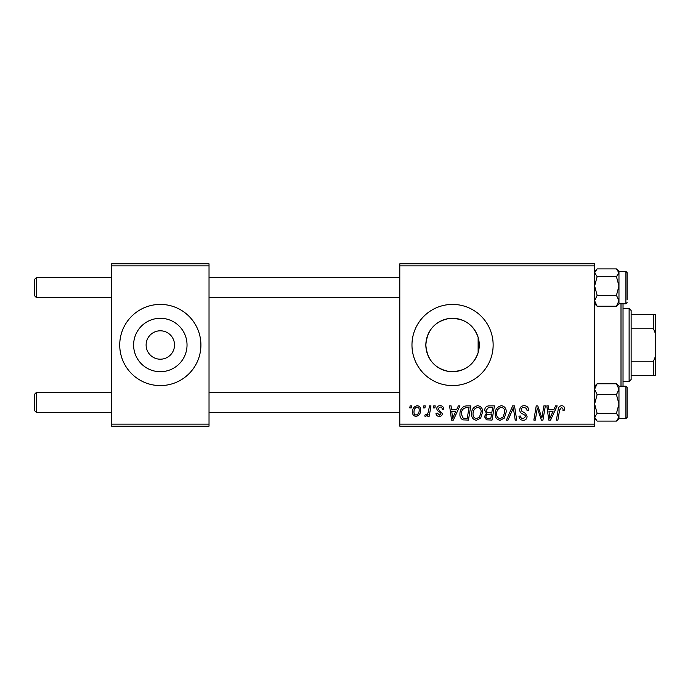 <?xml version="1.0" encoding="UTF-8"?>
<svg xmlns="http://www.w3.org/2000/svg" width="690" height="690" viewBox="0 0 690 690"><rect width="100%" height="100%" fill="white"/><g stroke="black" fill="none" stroke-linecap="round" stroke-linejoin="round"><path stroke-width="1.03" d="M146.125 344.664L146.116 345A14.205 14.205 0 0 0 160.322 359.205A14.205 14.205 0 0 0 174.527 345L174.527 344.664M174.527 345.336L174.527 345A14.205 14.205 0 0 0 160.322 330.795A14.205 14.205 0 0 0 146.116 345L146.125 345.336M133.618 345A26.703 26.703 0 0 0 160.322 371.703A26.703 26.703 0 0 0 187.033 345A26.703 26.703 0 0 0 160.322 318.297A26.703 26.703 0 0 0 133.618 345M119.732 345A40.589 40.589 0 0 0 160.322 385.589A40.589 40.589 0 0 0 200.911 345A40.589 40.589 0 0 0 160.322 304.411A40.589 40.589 0 0 0 119.732 345M478.127 352.711C473.211 366.088 463.387 372.324 448.647 371.418C434.622 368.4 427.024 359.594 425.851 345C427.05 330.381 434.64 321.575 448.612 318.59C463.344 317.65 473.185 323.886 478.127 337.289L479.265 345L478.127 352.711L478.127 337.289M479.265 345A26.703 26.703 0 0 1 452.562 371.703A26.703 26.703 0 0 1 425.851 345A26.703 26.703 0 0 1 452.562 318.297A26.703 26.703 0 0 1 479.265 345M411.973 345A40.589 40.589 0 0 0 452.562 385.589A40.589 40.589 0 0 0 493.143 345A40.589 40.589 0 0 0 452.562 304.411A40.589 40.589 0 0 0 411.973 345M594.616 426.179L399.795 426.179L399.795 424.143L594.616 424.143L594.616 426.179M594.616 265.857L399.795 265.857L399.795 263.822L594.616 263.822L594.616 424.143M433.743 405.884L435.218 405.884L434.907 407.911L433.398 407.911L433.743 405.884M423.781 405.884L425.256 405.884L424.945 407.911L423.436 407.911L423.781 405.884M477.756 405.694C481.025 406.298 482.646 408.342 482.629 411.844L480.689 418.131L476.471 420.27C473.099 419.658 471.46 417.545 471.563 413.948C471.537 409.437 473.599 406.686 477.756 405.694M458.35 405.884L459.945 405.884L453.347 420.089L451.545 420.089L449.595 405.884L451.079 405.884L451.562 409.757L456.608 409.757L458.35 405.884M488.744 405.884L494.437 405.884L492.039 420.089L486.433 419.848L484.475 416.631L486.433 413.172L484.665 410.3C484.837 407.678 486.2 406.212 488.744 405.884M512.644 405.884L514.524 405.884L516.698 420.089L515.214 420.089L513.351 407.911L508.03 420.089L506.434 420.089L512.644 405.884M564.549 408.834L564.42 410.127L562.937 410.309L563.066 409.075L561.548 407.359L559.607 410.033L557.9 420.089L556.407 420.089L558.167 409.679C558.339 407.367 559.495 406.039 561.643 405.694C563.566 405.824 564.541 406.867 564.549 408.834M543.867 405.884L545.359 405.884L542.935 420.089L541.374 420.089L537.312 408.031L535.337 420.089L533.836 420.089L536.234 405.884L537.795 405.884L541.891 417.916L543.867 405.884M399.795 265.857L399.795 424.143M555.571 405.884L557.175 405.884L550.577 420.089L548.774 420.089L546.825 405.884L548.309 405.884L548.783 409.757L553.829 409.757L555.571 405.884M524.167 405.694C527.151 405.858 528.618 407.462 528.566 410.507L527.091 410.679L526.72 408.584L524.072 407.359C522.399 407.35 521.433 408.144 521.192 409.739L521.571 410.981L525.418 413.396L527.091 416.501C526.91 418.934 525.582 420.193 523.115 420.27C520.545 420.115 519.165 418.744 518.966 416.156L520.441 416.027C520.596 417.674 521.502 418.537 523.167 418.614L525.616 416.588L525.064 415.32L522.52 413.845C520.691 413.12 519.76 411.801 519.717 409.869C519.984 407.212 521.468 405.815 524.167 405.694M501.371 405.694C504.64 406.298 506.262 408.342 506.244 411.844L504.304 418.131L500.086 420.27C496.714 419.658 495.075 417.545 495.179 413.948C495.153 409.437 497.214 406.686 501.371 405.694M443.705 409.196L442.23 409.575C442.29 408.023 441.583 407.16 440.108 406.988L438.167 408.575L438.478 409.472L442.411 413.457C442.247 415.328 441.212 416.312 439.314 416.398C437.244 416.346 436.132 415.302 435.951 413.258L437.434 413.077L439.383 415.104L440.936 413.69L440.789 412.853L437.434 410.567L436.692 408.687C436.968 406.712 438.133 405.72 440.177 405.694C442.428 405.789 443.601 406.953 443.705 409.196M466.621 405.884L470.822 405.884L468.424 420.089L463.068 419.899C460.808 418.796 459.764 416.924 459.937 414.276C459.851 410.654 461.317 407.963 464.336 406.22L466.621 405.884M417.131 405.694C419.468 406.013 420.633 407.385 420.641 409.817C420.779 413.422 419.227 415.613 415.966 416.398C413.603 416.018 412.456 414.587 412.525 412.077C412.43 408.618 413.966 406.488 417.131 405.694M429.465 405.884L430.965 405.884L429.223 416.217L427.722 416.217L428.102 414.078L425.704 416.398L424.704 416.027L425.29 414.405L426.032 414.742C427.74 413.776 428.637 412.197 428.723 410.015L429.465 405.884M410.127 405.884L411.602 405.884L411.292 407.911L409.782 407.911L410.127 405.884M209.027 426.179L111.616 426.179L111.616 424.143L209.027 424.143L209.027 426.179M209.027 265.857L111.616 265.857L111.616 263.822L209.027 263.822L209.027 424.143M111.616 265.857L111.616 424.143M551.06 415.63L553.018 411.421L548.99 411.421L549.878 418.537L551.06 415.63M503.139 417.036L504.77 411.775C504.787 409.274 503.614 407.807 501.259 407.359C498.102 408.316 496.567 410.559 496.653 414.104C496.593 416.648 497.757 418.149 500.129 418.614L503.139 417.036M490.823 418.425L491.573 414L486.769 414.587L485.95 416.57C486.079 417.95 486.855 418.571 488.296 418.425L490.823 418.425M491.849 412.335L492.66 407.54L488.442 407.618L486.139 410.343C486.286 411.818 487.149 412.482 488.718 412.335L491.849 412.335M453.83 415.63L455.797 411.421L451.769 411.421L452.649 418.537L453.83 415.63M467.208 418.425L469.045 407.54L467.147 407.54C463.24 407.911 461.325 410.179 461.412 414.362L463.197 418.192L467.208 418.425M479.524 417.036L481.154 411.775C481.172 409.274 479.999 407.807 477.644 407.359C474.487 408.316 472.952 410.559 473.038 414.104C472.978 416.648 474.142 418.149 476.514 418.614L479.524 417.036M416.036 415.104C418.261 414.293 419.304 412.577 419.166 409.972C419.279 408.342 418.597 407.341 417.114 406.988C414.949 407.85 413.914 409.55 414 412.085C413.879 413.724 414.561 414.733 416.036 415.104M34.5 295.682L36.527 297.718L34.5 295.682L34.5 279.45L36.527 277.423L36.527 297.718L111.616 297.718M36.527 412.577L34.5 410.55L34.5 394.318L36.527 392.282L36.527 412.577L111.616 412.577M594.616 303.807L597.126 306.231L594.616 300.78L597.126 295.329L594.616 285.996L597.126 276.664L616.455 276.664L618.973 285.996L616.455 295.329L618.973 300.78L616.455 306.231L618.973 303.807L618.973 272.783L616.455 276.664M618.973 303.807L625.873 303.807L625.873 271.334L627.089 272.55L627.089 299.745M597.126 276.664L594.616 272.783L597.126 268.902L616.455 268.902L618.973 272.783L618.973 271.325L617.369 269.73M597.126 306.231L616.455 306.231M597.126 295.329L616.455 295.329M597.126 268.902L594.616 271.325M618.973 404.004L618.973 389.22L616.455 394.671L618.973 404.004L616.455 413.336L618.973 417.217L616.455 421.098L618.973 418.675L618.973 404.004M625.873 386.193L627.089 387.418L627.089 417.45L625.873 418.666L625.873 386.193L618.973 386.193L616.455 383.769L618.973 389.22L618.973 386.193M616.455 421.098L597.126 421.098L594.616 417.217L597.126 413.336L594.616 404.004L597.126 394.671L616.455 394.671M597.126 413.336L616.455 413.336M597.126 394.671L594.616 389.22L597.126 383.769L616.455 383.769M597.126 383.769L594.616 386.193M623.027 303.807L623.027 386.193M621 386.193L621 303.807M629.116 381.527L629.116 308.473L631.143 310.5L631.143 379.5L629.116 381.527L623.027 381.527M629.116 308.473L623.027 308.473M655.5 375.438L653.473 375.438L653.473 361.232L655.5 356.299L655.5 375.438M631.143 375.438L653.473 375.438M631.143 314.562L655.5 314.562L655.5 356.299M631.143 361.232L653.473 361.232M655.5 333.701L653.473 328.768L653.473 314.562M631.143 328.768L653.473 328.768M399.795 277.423L209.027 277.423M111.616 277.423L36.527 277.423L34.5 279.45M399.795 297.718L209.027 297.718M209.027 412.577L399.795 412.577M36.527 392.282L111.616 392.282M209.027 392.282L399.795 392.282M625.873 271.334L618.973 271.334M625.873 303.807L627.089 302.582M625.873 418.666L618.973 418.666M594.616 418.675L596.212 420.27"/></g></svg>
